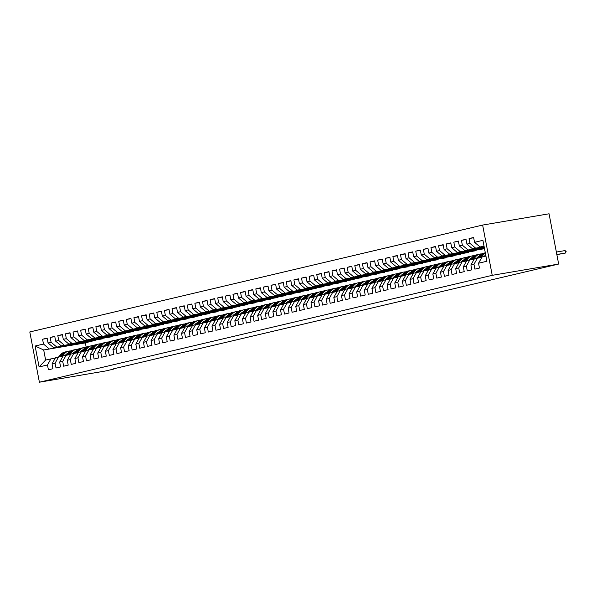 <?xml version="1.0" encoding="UTF-8"?>
<svg xmlns="http://www.w3.org/2000/svg" width="596" height="596" viewBox="0 0 596 596"><rect width="100%" height="100%" fill="white"/><g stroke="black" fill="none" stroke-linecap="round" stroke-linejoin="round"><path stroke-width="0.89" d="M482.633 225.065L29.8 331.95L39.388 382.215L492.229 275.33L482.633 225.065L549.065 213.785L558.653 264.05L492.229 275.33M90.629 341.352L85.355 342.909L43.702 349.979L35.112 346.03L39.105 366.95L47.479 364.975L48.403 369.796L52.969 368.715L52.053 363.895L55.1 363.173L56.017 368L60.583 366.92L59.667 362.1L62.714 361.377L63.63 366.205L68.205 365.125L67.281 360.297L70.328 359.582L71.252 364.402L75.819 363.322L74.895 358.501L77.942 357.786L78.866 362.606L83.433 361.526L82.516 356.706L85.563 355.983L86.48 360.811L91.046 359.731L90.13 354.911L93.177 354.188L94.093 359.008L98.668 357.935L97.744 353.108L100.791 352.392L101.715 357.213L106.282 356.132L105.358 351.312L108.405 350.59L109.329 355.417L113.896 354.337L112.979 349.517L116.026 348.794L116.943 353.622L121.509 352.541L120.593 347.714L123.64 346.999L124.557 351.819L129.131 350.739L128.207 345.918L131.254 345.203L132.178 350.023L136.745 348.943L135.821 344.123L138.868 343.4L139.792 348.228L144.359 347.148L143.442 342.32L146.489 341.605L147.406 346.425L151.98 345.352L151.056 340.525L154.103 339.809L155.02 344.63L159.594 343.549L158.67 338.729L161.717 338.007L162.641 342.834L167.208 341.754L166.291 336.934L169.331 336.211L170.255 341.031L174.822 339.958L173.905 335.131L176.952 334.416L177.869 339.236L182.443 338.155L181.519 333.335L184.566 332.613L185.483 337.44L190.057 336.36L189.133 331.54L192.18 330.817L193.104 335.645L197.671 334.565L196.755 329.737L199.794 329.022L200.718 333.842L205.285 332.769L204.368 327.942L207.415 327.226L208.332 332.046L212.906 330.966L211.982 326.146L215.029 325.423L215.946 330.251L220.52 329.171L219.596 324.351L222.643 323.628L223.567 328.448L228.134 327.375L227.218 322.548L230.265 321.833L231.181 326.653L235.748 325.572L234.831 320.752L237.879 320.03L238.795 324.857L243.369 323.777L242.445 318.957L245.492 318.234L246.416 323.062L250.983 321.982L250.059 317.154L253.106 316.439L254.03 321.259L258.597 320.186L257.681 315.358L260.728 314.643L261.644 319.463L266.211 318.383L265.295 313.563L268.342 312.84L269.258 317.668L273.832 316.588L272.908 311.768L275.955 311.045L276.879 315.865L281.446 314.792L280.522 309.965L283.569 309.25L284.493 314.07L289.06 312.989L288.144 308.169L291.191 307.447L292.107 312.274L296.674 311.194L295.758 306.374L298.805 305.651L299.721 310.479L304.295 309.399L303.371 304.571L306.418 303.856L307.342 308.676L311.909 307.596L310.985 302.775L314.032 302.06L314.956 306.88L319.523 305.8L318.607 300.98L321.654 300.257L322.57 305.085L327.137 304.005L326.221 299.177L329.268 298.462L330.184 303.282L334.758 302.209L333.834 297.382L336.882 296.666L337.805 301.487L342.372 300.406L341.448 295.586L344.495 294.864L345.419 299.691L349.986 298.611L349.07 293.791L352.117 293.068L353.033 297.888L357.6 296.815L356.684 291.988L359.731 291.273L360.647 296.093L365.221 295.013L364.298 290.192L367.345 289.477L368.268 294.297L372.835 293.217L371.919 288.397L374.959 287.674L375.882 292.502L380.449 291.422L379.533 286.594L382.58 285.879L383.496 290.699L388.07 289.626L387.147 284.799L390.194 284.083L391.11 288.904L395.684 287.823L394.761 283.003L397.808 282.28L398.731 287.108L403.298 286.028L402.382 281.208L405.422 280.485L406.345 285.305L410.912 284.232L409.996 279.405L413.043 278.69L413.959 283.51L418.534 282.43L417.61 277.609L420.657 276.887L421.573 281.714L426.147 280.634L425.224 275.814L428.271 275.091L429.195 279.919L433.761 278.839L432.845 274.011L435.885 273.296L436.808 278.116L441.375 277.043L440.459 272.216L443.506 271.5L444.422 276.32L448.997 275.24L448.073 270.42L451.12 269.697L452.036 274.525L456.611 273.445L455.687 268.625L458.734 267.902L459.658 272.722L464.224 271.649L463.308 266.822L466.355 266.107L467.271 270.927L471.838 269.846L470.922 265.026L473.969 264.304L474.885 269.131L479.46 268.051L478.536 263.231L486.917 261.249L482.924 240.33L474.543 242.304L473.626 237.484L469.059 238.564L469.976 243.384L466.929 244.099L466.012 239.279L461.438 240.359L462.362 245.18L459.315 245.902L458.391 241.075L453.824 242.155L454.748 246.982L451.701 247.698L450.777 242.877L446.21 243.95L447.127 248.778L444.08 249.493L443.163 244.673L438.589 245.753L439.513 250.573L436.466 251.296L435.549 246.468L430.975 247.549L431.899 252.369L428.852 253.091L427.928 248.271L423.361 249.344L424.277 254.172L421.238 254.887L420.314 250.067L415.747 251.147L416.664 255.967L413.617 256.682L412.7 251.862L408.126 252.942L409.05 257.763L406.003 258.485L405.086 253.658L400.512 254.738L401.436 259.565L398.389 260.281L397.465 255.46L392.898 256.533L393.814 261.361L390.775 262.076L389.851 257.256L385.284 258.336L386.201 263.156L383.153 263.879L382.237 259.051L377.663 260.132L378.587 264.952L375.54 265.674L374.623 260.854L370.049 261.927L370.973 266.755L367.926 267.47L367.002 262.65L362.435 263.73L363.351 268.55L360.312 269.273L359.388 264.445L354.821 265.525L355.738 270.346L352.69 271.068L351.774 266.241L347.2 267.321L348.124 272.149L345.077 272.864L344.153 268.044L339.586 269.116L340.51 273.944L337.463 274.659L336.539 269.839L331.972 270.919L332.888 275.739L329.841 276.462L328.925 271.634L324.358 272.715L325.274 277.535L322.227 278.257L321.311 273.437L316.737 274.51L317.661 279.338L314.613 280.053L313.69 275.233L309.123 276.313L310.047 281.133L307 281.856L306.076 277.028L301.509 278.108L302.425 282.929L299.378 283.651L298.462 278.824L293.895 279.904L294.811 284.732L291.764 285.447L290.848 280.627L286.274 281.707L287.197 286.527L284.15 287.242L283.227 282.422L278.66 283.502L279.584 288.322L276.537 289.045L275.613 284.217L271.046 285.298L271.962 290.125L268.915 290.841L267.999 286.02L263.432 287.093L264.348 291.921L261.301 292.636L260.385 287.816L255.811 288.896L256.734 293.716L253.687 294.439L252.764 289.611L248.197 290.692L249.121 295.512L246.073 296.234L245.15 291.407L240.583 292.487L241.499 297.315L238.452 298.03L237.536 293.21L232.969 294.29L233.885 299.11L230.838 299.825L229.922 295.005L225.348 296.085L226.271 300.905L223.224 301.628L222.301 296.801L217.734 297.881L218.65 302.708L215.61 303.424L214.687 298.603L210.12 299.676L211.036 304.504L207.989 305.219L207.073 300.399L202.498 301.479L203.422 306.299L200.375 307.022L199.459 302.194L194.885 303.275L195.808 308.095L192.761 308.817L191.838 303.997L187.271 305.07L188.187 309.898L185.147 310.613L184.224 305.793L179.657 306.873L180.573 311.693L177.526 312.416L176.61 307.588L172.035 308.668L172.959 313.489L169.912 314.211L168.996 309.384L164.421 310.464L165.345 315.291L162.298 316.007L161.374 311.186L156.808 312.259L157.724 317.087L154.684 317.802L153.761 312.982L149.194 314.062L150.11 318.882L147.063 319.605L146.147 314.777L141.572 315.858L142.496 320.678L139.449 321.4L138.533 316.58L133.958 317.653L134.882 322.481L131.835 323.196L130.911 318.376L126.345 319.456L127.261 324.276L124.214 324.999L123.297 320.171L118.731 321.251L119.647 326.072L116.6 326.794L115.684 321.967L111.109 323.047L112.033 327.875L108.986 328.59L108.062 323.77L103.495 324.85L104.419 329.67L101.372 330.385L100.448 325.565L95.881 326.645L96.798 331.465L93.751 332.188L92.834 327.36L88.268 328.441L89.184 333.268L86.137 333.983L85.221 329.163L80.646 330.236L81.57 335.064L78.523 335.779L77.599 330.959L73.032 332.039L73.956 336.859L70.909 337.582L69.985 332.754L65.418 333.834L66.335 338.655L63.288 339.377L62.371 334.55L57.805 335.63L58.721 340.458L55.674 341.173L54.758 336.353L50.183 337.433L51.107 342.253L48.06 342.968L47.136 338.148L42.569 339.228L47.196 338.439M35.112 346.03L43.493 344.048L42.569 339.228M558.653 264.05L113.374 368.857M95.256 340.569L53.603 347.639L95.256 340.569M48.06 342.968L53.603 347.639M51.107 342.253L56.642 346.924M39.105 366.95L45.616 360.036L55.331 358.032M47.479 364.975L50.951 358.777M102.87 338.774L61.217 345.844L102.87 338.774M55.674 341.173L61.217 345.844M58.721 340.458L64.264 345.129M52.053 363.895L55.517 357.697L62.945 356.229M55.1 363.173L58.564 356.974L60.762 354.493A10.586 8.731 -103.3 0 1 64.711 352.08L66.156 351.737A10.586 8.731 76.7 0 0 62.208 354.151L59.913 356.751M110.491 336.971L68.831 344.048L110.491 336.971M63.288 339.377L68.831 344.048M66.335 338.655L71.878 343.326M59.667 362.1L63.131 355.901L70.559 354.434M62.714 361.377L66.178 355.179L68.376 352.698A10.586 8.731 -103.3 0 1 72.325 350.284L73.777 349.941A10.586 8.731 76.7 0 0 69.821 352.355L67.534 354.948M118.105 335.175L76.444 342.246L118.105 335.175M70.909 337.582L76.444 342.246M73.956 336.859L79.492 341.53M67.281 360.297L70.753 354.099L78.18 352.638M70.328 359.582L73.792 353.383L75.99 350.895A10.586 8.731 -103.3 0 1 79.946 348.481L81.391 348.139A10.586 8.731 76.7 0 0 77.443 350.56L75.148 353.152M125.719 333.38L84.066 340.45L125.719 333.38M78.523 335.779L84.066 340.45M81.57 335.064L87.105 339.735M74.895 358.501L78.367 352.303L85.794 350.843M77.942 357.786L81.414 351.58L83.611 349.1A10.586 8.731 -103.3 0 1 87.56 346.686L89.005 346.343A10.586 8.731 76.7 0 0 85.057 348.757L82.762 351.357M133.333 331.577L91.68 338.655L133.333 331.577M86.137 333.983L91.68 338.655M89.184 333.268L94.727 337.932M82.516 356.706L85.98 350.508L93.408 349.04M85.563 355.983L89.028 349.785L91.225 347.304A10.586 8.731 -103.3 0 1 95.174 344.89L96.619 344.548A10.586 8.731 76.7 0 0 92.671 346.961L90.376 349.554M140.954 329.782L99.294 336.859L140.954 329.782M93.751 332.188L99.294 336.859M96.798 331.465L102.341 336.137M90.13 354.911L93.594 348.705L101.022 347.245M93.177 354.188L96.641 347.99M148.568 327.986L106.907 335.056L148.568 327.986M101.372 330.385L106.907 335.056M104.419 329.67L109.955 334.341M97.744 353.108L101.216 346.909L108.643 345.449M100.791 352.392L104.255 346.194L106.453 343.706A10.586 8.731 -103.3 0 1 110.409 341.292L111.854 340.949A10.586 8.731 76.7 0 0 107.906 343.363L105.611 345.963M156.182 326.191L114.529 333.261L156.182 326.191M108.986 328.59L114.529 333.261M112.033 327.875L117.576 332.538M105.358 351.312L108.83 345.114L116.257 343.646M108.405 350.59L111.877 344.391L114.074 341.91A10.586 8.731 -103.3 0 1 118.023 339.496L119.468 339.154A10.586 8.731 76.7 0 0 115.52 341.568L113.225 344.16M163.796 324.388L122.143 331.465L163.796 324.388M116.6 326.794L122.143 331.465M119.647 326.072L125.19 330.743M112.979 349.517L116.444 343.318L123.871 341.851M116.026 348.794L119.491 342.596L121.688 340.115A10.586 8.731 -103.3 0 1 125.637 337.701L127.082 337.358A10.586 8.731 76.7 0 0 123.134 339.772L120.839 342.365M171.417 322.592L129.757 329.663L171.417 322.592M124.214 324.999L129.757 329.663M127.261 324.276L132.804 328.947M120.593 347.714L124.057 341.515L131.485 340.055M123.64 346.999L127.104 340.8L129.302 338.312A10.586 8.731 -103.3 0 1 133.251 335.898L134.703 335.555A10.586 8.731 76.7 0 0 130.748 337.977L128.46 340.569M179.031 320.797L137.371 327.867L179.031 320.797M131.835 323.196L137.371 327.867M134.882 322.481L140.418 327.152M128.207 345.918L131.679 339.72L139.106 338.26M131.254 345.203L134.718 338.997L136.916 336.517A10.586 8.731 -103.3 0 1 140.872 334.103L142.317 333.76A10.586 8.731 76.7 0 0 138.369 336.174L136.074 338.774M186.645 318.994L144.992 326.072L186.645 318.994M139.449 321.4L144.992 326.072M142.496 320.678L148.039 325.349M135.821 344.123L139.293 337.925L146.72 336.457M138.868 343.4L142.34 337.202L144.537 334.721A10.586 8.731 -103.3 0 1 148.486 332.307L149.931 331.965A10.586 8.731 76.7 0 0 145.983 334.378L143.688 336.971M194.266 317.199L152.606 324.276L194.266 317.199M147.063 319.605L152.606 324.276M150.11 318.882L155.653 323.553M143.442 342.32L146.907 336.122L154.334 334.661M146.489 341.605L149.954 335.406L152.151 332.918A10.586 8.731 -103.3 0 1 156.1 330.504L157.545 330.169A10.586 8.731 76.7 0 0 153.597 332.583L151.302 335.175M201.88 315.403L160.22 322.473L201.88 315.403M154.684 317.802L160.22 322.473M157.724 317.087L163.267 321.758M151.056 340.525L154.52 334.326L161.956 332.866M154.103 339.809L157.567 333.611L159.765 331.123A10.586 8.731 -103.3 0 1 163.714 328.709L165.166 328.366A10.586 8.731 76.7 0 0 161.211 330.78L158.923 333.38M209.494 313.608L167.834 320.678L209.494 313.608M162.298 316.007L167.834 320.678M165.345 315.291L170.881 319.955M158.67 338.729L162.142 332.531L169.569 331.063M161.717 338.007L165.189 331.808L167.379 329.327A10.586 8.731 -103.3 0 1 171.335 326.913L172.78 326.571A10.586 8.731 76.7 0 0 168.832 328.985L166.537 331.577M217.108 311.805L175.455 318.882L217.108 311.805M169.912 314.211L175.455 318.882M172.959 313.489L178.502 318.16M166.291 336.934L169.756 330.728L177.183 329.268M169.331 336.211L172.803 330.013L175.001 327.532A10.586 8.731 -103.3 0 1 178.949 325.118L180.394 324.775A10.586 8.731 76.7 0 0 176.446 327.189L174.151 329.782M224.729 310.009L183.069 317.079L224.729 310.009M177.526 312.416L183.069 317.079M180.573 311.693L186.116 316.364M173.905 335.131L177.37 328.932L184.797 327.472M176.952 334.416L180.417 328.217M232.343 308.214L190.683 315.284L232.343 308.214M185.147 310.613L190.683 315.284M188.187 309.898L193.73 314.569M181.519 333.335L184.984 327.137L192.419 325.677M184.566 332.613L188.031 326.414L190.228 323.933A10.586 8.731 -103.3 0 1 194.177 321.52L195.63 321.177A10.586 8.731 76.7 0 0 191.674 323.591L189.386 326.191M239.957 306.411L198.297 313.489L239.957 306.411M192.761 308.817L198.297 313.489M195.808 308.095L201.344 312.766M189.133 331.54L192.605 325.341L200.032 323.874M192.18 330.817L195.652 324.619L197.842 322.138A10.586 8.731 -103.3 0 1 201.798 319.724L203.243 319.382A10.586 8.731 76.7 0 0 199.295 321.795L197 324.388M247.571 304.616L205.918 311.686L247.571 304.616M200.375 307.022L205.918 311.686M203.422 306.299L208.965 310.97M196.755 329.737L200.219 323.539L207.646 322.078M199.794 329.022L203.266 322.823L205.464 320.335A10.586 8.731 -103.3 0 1 209.412 317.921L210.857 317.586A10.586 8.731 76.7 0 0 206.909 320L204.614 322.592M255.192 302.82L213.532 309.89L255.192 302.82M207.989 305.219L213.532 309.89M211.036 304.504L216.579 309.175M204.368 327.942L207.833 321.743L215.26 320.283M207.415 327.226L210.88 321.028L213.077 318.54A10.586 8.731 -103.3 0 1 217.026 316.126L218.471 315.783A10.586 8.731 76.7 0 0 214.523 318.197L212.236 320.797M262.806 301.025L221.146 308.095L262.806 301.025M215.61 303.424L221.146 308.095M218.65 302.708L224.193 307.372M211.982 326.146L215.447 319.948L222.882 318.48M215.029 325.423L218.494 319.225L220.691 316.744A10.586 8.731 -103.3 0 1 224.64 314.33L226.093 313.988A10.586 8.731 76.7 0 0 222.137 316.401L219.85 318.994M270.42 299.222L228.767 306.299L270.42 299.222M223.224 301.628L228.767 306.299M226.271 300.905L231.807 305.577M219.596 324.351L223.068 318.145L230.496 316.685M222.643 323.628L226.115 317.43L228.305 314.949A10.586 8.731 -103.3 0 1 232.261 312.527L233.706 312.192A10.586 8.731 76.7 0 0 229.758 314.606L227.463 317.199M278.034 297.426L236.381 304.496L278.034 297.426M230.838 299.825L236.381 304.496M233.885 299.11L239.428 303.781M227.218 322.548L230.682 316.349L238.109 314.889M230.265 321.833L233.729 315.634L235.927 313.146A10.586 8.731 -103.3 0 1 239.875 310.732L241.32 310.389A10.586 8.731 76.7 0 0 237.372 312.803L235.077 315.403M285.655 295.631L243.995 302.701L285.655 295.631M238.452 298.03L243.995 302.701M241.499 297.315L247.042 301.986M234.831 320.752L238.296 314.554L245.723 313.086M237.879 320.03L241.343 313.831L243.54 311.35A10.586 8.731 -103.3 0 1 247.489 308.937L248.934 308.594A10.586 8.731 76.7 0 0 244.986 311.008L242.699 313.608M293.269 293.828L251.609 300.905L293.269 293.828M246.073 296.234L251.609 300.905M249.121 295.512L254.656 300.183M242.445 318.957L245.91 312.758L253.345 311.291M245.492 318.234L248.957 312.036M300.883 292.033L259.23 299.103L300.883 292.033M253.687 294.439L259.23 299.103M256.734 293.716L262.27 298.387M250.059 317.154L253.531 310.956L260.959 309.495M253.106 316.439L256.578 310.24L258.768 307.752A10.586 8.731 -103.3 0 1 262.724 305.338L264.17 304.996A10.586 8.731 76.7 0 0 260.221 307.417L257.926 310.009M308.497 290.237L266.844 297.307L308.497 290.237M261.301 292.636L266.844 297.307M264.348 291.921L269.891 296.592M257.681 315.358L261.145 309.16L268.572 307.7M260.728 314.643L264.192 308.437L266.39 305.957A10.586 8.731 -103.3 0 1 270.338 303.543L271.783 303.2A10.586 8.731 76.7 0 0 267.835 305.614L265.54 308.214M316.118 288.434L274.458 295.512L316.118 288.434M268.915 290.841L274.458 295.512M271.962 290.125L277.505 294.789M265.295 313.563L268.759 307.365L276.186 305.897M268.342 312.84L271.806 306.642L274.004 304.161A10.586 8.731 -103.3 0 1 277.952 301.747L279.405 301.405A10.586 8.731 76.7 0 0 275.449 303.818L273.162 306.411M323.732 286.639L282.072 293.716L323.732 286.639M276.537 289.045L282.072 293.716M279.584 288.322L285.119 292.994M272.908 311.768L276.373 305.562L283.808 304.102M275.955 311.045L279.42 304.847L281.617 302.366A10.586 8.731 -103.3 0 1 285.573 299.944L287.019 299.609A10.586 8.731 76.7 0 0 283.063 302.023L280.776 304.616M331.346 284.843L289.693 291.913L331.346 284.843M284.15 287.242L289.693 291.913M287.197 286.527L292.733 291.198M280.522 309.965L283.994 303.766L291.422 302.306M283.569 309.25L287.041 303.051M338.96 283.048L297.307 290.118L338.96 283.048M291.764 285.447L297.307 290.118M294.811 284.732L300.354 289.395M288.144 308.169L291.608 301.971L299.036 300.503M291.191 307.447L294.655 301.248L296.853 298.767A10.586 8.731 -103.3 0 1 300.801 296.354L302.246 296.011A10.586 8.731 76.7 0 0 298.298 298.425L296.003 301.017M346.581 281.245L304.921 288.322L346.581 281.245M299.378 283.651L304.921 288.322M302.425 282.929L307.968 287.6M295.758 306.374L299.222 300.175L306.649 298.708M298.805 305.651L302.269 299.453L304.467 296.972A10.586 8.731 -103.3 0 1 308.415 294.558L309.868 294.215A10.586 8.731 76.7 0 0 305.912 296.629L303.625 299.222M354.195 279.45L312.535 286.52L354.195 279.45M307 281.856L312.535 286.52M310.047 281.133L315.582 285.804M303.371 304.571L306.843 298.373L314.271 296.912M306.418 303.856L309.883 297.657L312.08 295.169A10.586 8.731 -103.3 0 1 316.036 292.755L317.482 292.413A10.586 8.731 76.7 0 0 313.533 294.834L311.239 297.426M361.809 277.654L320.156 284.724L361.809 277.654M314.613 280.053L320.156 284.724M317.661 279.338L323.203 284.009M310.985 302.775L314.457 296.577L321.885 295.117M314.032 302.06L317.504 295.854L319.702 293.374A10.586 8.731 -103.3 0 1 323.65 290.96L325.096 290.617A10.586 8.731 76.7 0 0 321.147 293.031L318.853 295.631M369.423 275.851L327.77 282.929L369.423 275.851M322.227 278.257L327.77 282.929M325.274 277.535L330.817 282.206M318.607 300.98L322.071 294.782L329.499 293.314M321.654 300.257L325.118 294.059L327.316 291.578A10.586 8.731 -103.3 0 1 331.264 289.164L332.71 288.822A10.586 8.731 76.7 0 0 328.761 291.235L326.466 293.828M377.045 274.056L335.384 281.133L377.045 274.056M329.841 276.462L335.384 281.133M332.888 275.739L338.431 280.411M326.221 299.177L329.685 292.979L337.113 291.519M329.268 298.462L332.732 292.264M384.658 272.26L342.998 279.33L384.658 272.26M337.463 274.659L342.998 279.33M340.51 273.944L346.045 278.615M333.834 297.382L337.306 291.183L344.734 289.723M336.882 296.666L340.346 290.468L342.544 287.98A10.586 8.731 -103.3 0 1 346.5 285.566L347.945 285.223A10.586 8.731 76.7 0 0 343.996 287.637L341.702 290.237M392.272 270.465L350.619 277.535L392.272 270.465M345.077 272.864L350.619 277.535M348.124 272.149L353.666 276.812M341.448 295.586L344.92 289.388L352.348 287.92M344.495 294.864L347.967 288.665L350.165 286.184A10.586 8.731 -103.3 0 1 354.113 283.77L355.559 283.428A10.586 8.731 76.7 0 0 351.61 285.842L349.316 288.434M399.894 268.662L358.233 275.739L399.894 268.662M352.69 271.068L358.233 275.739M355.738 270.346L361.28 275.017M349.07 293.791L352.534 287.585L359.962 286.125M352.117 293.068L355.581 286.87L357.779 284.389A10.586 8.731 -103.3 0 1 361.727 281.975L363.173 281.632A10.586 8.731 76.7 0 0 359.224 284.046L356.93 286.639M407.508 266.866L365.847 273.936L407.508 266.866M360.312 269.273L365.847 273.936M363.351 268.55L368.894 273.221M356.684 291.988L360.148 285.789L367.576 284.329M359.731 291.273L363.195 285.074L365.393 282.586A10.586 8.731 -103.3 0 1 369.341 280.172L370.794 279.829A10.586 8.731 76.7 0 0 366.838 282.243L364.551 284.843M415.121 265.071L373.461 272.141L415.121 265.071M367.926 267.47L373.461 272.141M370.973 266.755L376.508 271.426M364.298 290.192L367.769 283.994L375.197 282.534M367.345 289.477L370.809 283.271L373.007 280.791A10.586 8.731 -103.3 0 1 376.963 278.377L378.408 278.034A10.586 8.731 76.7 0 0 374.459 280.448L372.165 283.048M422.735 263.268L381.082 270.346L422.735 263.268M375.54 265.674L381.082 270.346M378.587 264.952L384.129 269.623M371.919 288.397L375.383 282.199L382.811 280.731M374.959 287.674L378.43 281.476L380.628 278.995A10.586 8.731 -103.3 0 1 384.576 276.581L386.022 276.239A10.586 8.731 76.7 0 0 382.073 278.652L379.779 281.245M430.357 261.473L388.696 268.543L430.357 261.473M383.153 263.879L388.696 268.543M386.201 263.156L391.743 267.827M379.533 286.594L382.997 280.396L390.425 278.935M382.58 285.879L386.044 279.68L388.242 277.192A10.586 8.731 -103.3 0 1 392.19 274.778L393.636 274.443A10.586 8.731 76.7 0 0 389.687 276.857L387.393 279.45M437.971 259.677L396.31 266.747L437.971 259.677M390.775 262.076L396.31 266.747M393.814 261.361L399.357 266.032M387.147 284.799L390.611 278.6L398.046 277.14M390.194 284.083L393.658 277.885L395.856 275.397A10.586 8.731 -103.3 0 1 399.804 272.983L401.257 272.64A10.586 8.731 76.7 0 0 397.301 275.054L395.014 277.654M445.584 257.882L403.924 264.952L445.584 257.882M398.389 260.281L403.924 264.952M401.436 259.565L406.971 264.229M394.761 283.003L398.232 276.805L405.66 275.337M397.808 282.28L401.279 276.082L403.47 273.601A10.586 8.731 -103.3 0 1 407.426 271.187L408.871 270.845A10.586 8.731 76.7 0 0 404.922 273.259L402.628 275.851M453.198 256.079L411.545 263.156L453.198 256.079M406.003 258.485L411.545 263.156M409.05 257.763L414.592 262.434M402.382 281.208L405.846 275.002L413.274 273.542M405.422 280.485L408.893 274.287L411.091 271.806A10.586 8.731 -103.3 0 1 415.04 269.385L416.485 269.049A10.586 8.731 76.7 0 0 412.536 271.463L410.242 274.056M460.82 254.283L419.159 261.353L460.82 254.283M413.617 256.682L419.159 261.353M416.664 255.967L422.206 260.638M409.996 279.405L413.46 273.206L420.888 271.746M413.043 278.69L416.507 272.491M468.434 252.488L426.773 259.558L468.434 252.488M421.238 254.887L426.773 259.558M424.277 254.172L429.82 258.843M417.61 277.609L421.074 271.411L428.509 269.943M420.657 276.887L424.121 270.688L426.319 268.207A10.586 8.731 -103.3 0 1 430.267 265.794L431.72 265.451A10.586 8.731 76.7 0 0 427.764 267.865L425.477 270.465M476.048 250.685L434.387 257.763L476.048 250.685M428.852 253.091L434.387 257.763M431.899 252.369L437.434 257.04M425.224 275.814L428.695 269.615L436.123 268.148M428.271 275.091L431.742 268.893L433.933 266.412A10.586 8.731 -103.3 0 1 437.889 263.998L439.334 263.655A10.586 8.731 76.7 0 0 435.385 266.069L433.091 268.662M484.518 248.688L442.008 255.96L484.488 248.547M436.466 251.296L442.008 255.96M439.513 250.573L445.056 255.244M432.845 274.011L436.309 267.813L443.737 266.352M435.885 273.296L439.356 267.097L441.554 264.609A10.586 8.731 -103.3 0 1 445.503 262.195L446.948 261.853A10.586 8.731 76.7 0 0 442.999 264.274L440.705 266.866M484.436 248.256L449.622 254.164L484.399 248.063M444.08 249.493L449.622 254.164M447.127 248.778L452.669 253.449M440.459 272.216L443.923 266.017L451.351 264.557M443.506 271.5L446.97 265.295L449.168 262.814A10.586 8.731 -103.3 0 1 453.116 260.4L454.562 260.057A10.586 8.731 76.7 0 0 450.613 262.471L448.326 265.071M484.339 247.765L457.236 252.369L484.302 247.571M451.701 247.698L457.236 252.369M454.748 246.982L460.283 251.646M448.073 270.42L451.537 264.222L458.972 262.754M451.12 269.697L454.584 263.499L456.782 261.018A10.586 8.731 -103.3 0 1 460.73 258.604L462.183 258.262A10.586 8.731 76.7 0 0 458.227 260.675L455.94 263.268M484.25 247.28L464.858 250.573L484.213 247.079M459.315 245.902L464.858 250.573M462.362 245.18L467.897 249.851M455.687 268.625L459.158 262.419L466.586 260.959M458.734 267.902L462.205 261.704L464.396 259.223A10.586 8.731 -103.3 0 1 468.352 256.801L469.797 256.466A10.586 8.731 76.7 0 0 465.848 258.88L463.554 261.473M484.153 246.789L472.472 248.77L484.116 246.595M466.929 244.099L472.472 248.77M469.976 243.384L475.519 248.055M463.308 266.822L466.772 260.623L474.2 259.163M466.355 266.107L469.819 259.908L472.017 257.42A10.586 8.731 -103.3 0 1 475.966 255.006L477.411 254.663A10.586 8.731 76.7 0 0 473.462 257.077L471.168 259.677M484.064 246.297L480.085 246.975L484.012 246.051M474.543 242.304L480.085 246.975M470.922 265.026L474.386 258.828L481.814 257.36M473.969 264.304L477.433 258.105L479.631 255.624A10.586 8.731 -103.3 0 1 483.579 253.211L485.025 252.868A10.586 8.731 76.7 0 0 481.076 255.282L478.789 257.874M39.388 382.215L105.82 370.935L113.434 369.14M90.689 341.65L43.702 349.979L45.616 360.036M85.355 342.909L86.167 347.17M478.536 263.231L482 257.032L485.934 256.101M43.493 344.048L49.028 348.72M469.059 238.564L473.678 237.774M461.438 240.359L466.065 239.57M453.824 242.155L458.451 241.373M446.21 243.95L450.837 243.168M438.589 245.753L443.215 244.963M430.975 247.549L435.602 246.766M423.361 249.344L427.988 248.562M415.747 251.147L420.374 250.357M408.126 252.942L412.752 252.153M400.512 254.738L405.138 253.956M392.898 256.533L397.525 255.751M385.284 258.336L389.911 257.546M377.663 260.132L382.289 259.349M370.049 261.927L374.675 261.145M362.435 263.73L367.061 262.94M354.821 265.525L359.448 264.736M347.2 267.321L351.826 266.539M339.586 269.116L344.212 268.334M331.972 270.919L336.598 270.13M324.358 272.715L328.977 271.932M316.737 274.51L321.363 273.728M309.123 276.313L313.749 275.523M301.509 278.108L306.135 277.326M293.895 279.904L298.514 279.122M286.274 281.707L290.9 280.917M278.66 283.502L283.286 282.713M271.046 285.298L275.672 284.515M263.432 287.093L268.051 286.311M255.811 288.896L260.437 288.106M248.197 290.692L252.823 289.909M240.583 292.487L245.209 291.705M232.969 294.29L237.588 293.5M225.348 296.085L229.974 295.296M217.734 297.881L222.36 297.099M210.12 299.676L214.746 298.894M202.498 301.479L207.125 300.689M194.885 303.275L199.511 302.492M187.271 305.07L191.897 304.288M179.657 306.873L184.283 306.083M172.035 308.668L176.662 307.879M164.421 310.464L169.048 309.682M156.808 312.259L161.434 311.477M149.194 314.062L153.82 313.272M141.572 315.858L146.199 315.075M133.958 317.653L138.585 316.871M126.345 319.456L130.971 318.666M118.731 321.251L123.35 320.469M111.109 323.047L115.736 322.265M103.495 324.85L108.122 324.06M95.881 326.645L100.508 325.856M88.268 328.441L92.887 327.658M80.646 330.236L85.273 329.454M73.032 332.039L77.659 331.249M65.418 333.834L70.045 333.052M57.805 335.63L62.424 334.848M50.183 337.433L54.81 336.643M485.055 256.31L485.807 255.453M556.828 254.499L565.5 253.024L556.858 254.648M566.125 251.49L565.5 253.024L565.038 250.581L566.125 251.49M556.366 252.056L565.038 250.581M484.116 256.533L484.526 256.064A8.784 7.249 -103.3 0 1 485.718 254.999M480.987 257.502L483.438 254.723A10.586 8.731 -103.3 0 1 485.368 253.129M479.638 257.733L481.993 255.066A10.586 8.731 -103.3 0 1 485.308 252.831A10.586 8.731 76.7 0 0 485.025 252.868M556.925 254.991L557.819 254.485M556.932 255.051L558.132 254.432M476.495 258.329L476.904 257.867A8.784 7.249 -103.3 0 1 479.095 256.228M473.366 259.305L475.824 256.526A10.586 8.731 -103.3 0 1 479.773 254.112A10.586 8.731 -103.3 0 1 481.739 253.918M472.025 259.528L474.379 256.861A10.586 8.731 -103.3 0 1 478.327 254.447L479.773 254.112M477.873 254.574A10.586 8.731 76.7 0 0 477.411 254.663M468.881 260.124L469.29 259.662A8.784 7.249 -103.3 0 1 471.481 258.031M465.752 261.1L468.21 258.321A10.586 8.731 -103.3 0 1 472.159 255.907A10.586 8.731 -103.3 0 1 474.125 255.721M464.403 261.331L466.757 258.664A10.586 8.731 -103.3 0 1 470.713 256.25L472.159 255.907M470.259 256.369A10.586 8.731 76.7 0 0 469.797 256.466M461.267 261.927L461.677 261.458A8.784 7.249 -103.3 0 1 463.867 259.826M458.138 262.896L460.589 260.117A10.586 8.731 -103.3 0 1 464.545 257.703A10.586 8.731 -103.3 0 1 466.504 257.517M456.789 263.127L459.143 260.459A10.586 8.731 -103.3 0 1 463.092 258.046L464.545 257.703M462.645 258.165A10.586 8.731 76.7 0 0 462.183 258.262M453.645 263.723L454.063 263.253A8.784 7.249 -103.3 0 1 456.245 261.622M450.524 264.699L452.975 261.912A10.586 8.731 -103.3 0 1 456.923 259.498A10.586 8.731 -103.3 0 1 458.89 259.312M449.175 264.922L451.53 262.255A10.586 8.731 -103.3 0 1 455.478 259.841L456.923 259.498M455.024 259.968A10.586 8.731 76.7 0 0 454.562 260.057M446.032 265.518L446.441 265.056A8.784 7.249 -103.3 0 1 448.632 263.425M442.902 266.494L445.361 263.715A10.586 8.731 -103.3 0 1 449.31 261.301A10.586 8.731 -103.3 0 1 451.276 261.115M441.562 266.725L443.916 264.058A10.586 8.731 -103.3 0 1 447.864 261.644L449.31 261.301M447.41 261.763A10.586 8.731 76.7 0 0 446.948 261.853M438.418 267.313L438.827 266.852A8.784 7.249 -103.3 0 1 441.018 265.22M435.289 268.289L437.747 265.511A10.586 8.731 -103.3 0 1 441.696 263.097A10.586 8.731 -103.3 0 1 443.662 262.91M433.94 268.52L436.294 265.853A10.586 8.731 -103.3 0 1 440.25 263.439L441.696 263.097M439.796 263.559A10.586 8.731 76.7 0 0 439.334 263.655M430.804 269.116L431.213 268.647A8.784 7.249 -103.3 0 1 433.404 267.015M427.675 270.085L430.126 267.306A10.586 8.731 -103.3 0 1 434.082 264.892A10.586 8.731 -103.3 0 1 436.041 264.706M426.326 270.316L428.68 267.649A10.586 8.731 -103.3 0 1 432.629 265.235L434.082 264.892M432.175 265.362A10.586 8.731 76.7 0 0 431.72 265.451M423.182 270.912L423.6 270.45A8.784 7.249 -103.3 0 1 425.782 268.811M420.061 271.888L422.512 269.109A10.586 8.731 -103.3 0 1 426.46 266.695A10.586 8.731 -103.3 0 1 428.427 266.501M416.515 272.491L418.705 270.003A10.586 8.731 -103.3 0 1 422.653 267.589L424.099 267.246A10.586 8.731 76.7 0 0 420.15 269.66L417.863 272.26M418.712 272.111L421.067 269.444A10.586 8.731 -103.3 0 1 425.015 267.03L426.46 266.695M424.561 267.157A10.586 8.731 76.7 0 0 424.099 267.246M415.568 272.707L415.978 272.245A8.784 7.249 -103.3 0 1 418.168 270.614M412.439 273.683L414.898 270.904A10.586 8.731 -103.3 0 1 418.846 268.491A10.586 8.731 -103.3 0 1 420.813 268.304M411.098 273.914L413.453 271.247A10.586 8.731 -103.3 0 1 417.401 268.833L418.846 268.491M416.947 268.952A10.586 8.731 76.7 0 0 416.485 269.049M407.955 274.51L408.364 274.041A8.784 7.249 -103.3 0 1 410.555 272.409M404.826 275.479L407.284 272.7A10.586 8.731 -103.3 0 1 411.233 270.286A10.586 8.731 -103.3 0 1 413.199 270.1M403.477 275.71L405.831 273.043A10.586 8.731 -103.3 0 1 409.787 270.629L411.233 270.286M409.333 270.748A10.586 8.731 76.7 0 0 408.871 270.845M400.341 276.306L400.75 275.836A8.784 7.249 -103.3 0 1 402.933 274.205M397.212 277.282L399.663 274.503A10.586 8.731 -103.3 0 1 403.619 272.081A10.586 8.731 -103.3 0 1 405.578 271.895M395.863 277.505L398.217 274.838A10.586 8.731 -103.3 0 1 402.166 272.424L403.619 272.081M401.711 272.551A10.586 8.731 76.7 0 0 401.257 272.64M392.719 278.101L393.137 277.639A8.784 7.249 -103.3 0 1 395.319 276.008M389.598 279.077L392.049 276.298A10.586 8.731 -103.3 0 1 395.997 273.884A10.586 8.731 -103.3 0 1 397.964 273.698M388.249 279.308L390.603 276.641A10.586 8.731 -103.3 0 1 394.552 274.227L395.997 273.884M394.098 274.346A10.586 8.731 76.7 0 0 393.636 274.443M385.105 279.904L385.515 279.435A8.784 7.249 -103.3 0 1 387.705 277.803A8.784 7.249 -103.3 0 0 387.646 277.833M381.976 280.872L384.435 278.094A10.586 8.731 -103.3 0 1 388.383 275.68A10.586 8.731 -103.3 0 1 390.35 275.494M380.628 281.103L382.99 278.436A10.586 8.731 -103.3 0 1 386.938 276.022L388.383 275.68M386.484 276.142A10.586 8.731 76.7 0 0 386.022 276.239M377.491 281.699L377.901 281.23A8.784 7.249 -103.3 0 1 380.092 279.599M374.363 282.668L376.821 279.889A10.586 8.731 -103.3 0 1 380.769 277.475A10.586 8.731 -103.3 0 1 382.736 277.289M373.014 282.899L375.368 280.232A10.586 8.731 -103.3 0 1 379.324 277.818L380.769 277.475M378.87 277.945A10.586 8.731 76.7 0 0 378.408 278.034M369.878 283.495L370.287 283.033A8.784 7.249 -103.3 0 1 372.47 281.394M366.749 284.471L369.2 281.692A10.586 8.731 -103.3 0 1 373.156 279.278A10.586 8.731 -103.3 0 1 375.115 279.084M365.4 284.694L367.754 282.035A10.586 8.731 -103.3 0 1 371.703 279.613L373.156 279.278M371.248 279.74A10.586 8.731 76.7 0 0 370.794 279.829M362.256 285.29L362.673 284.828A8.784 7.249 -103.3 0 1 364.856 283.197M359.135 286.266L361.586 283.487A10.586 8.731 -103.3 0 1 365.534 281.074A10.586 8.731 -103.3 0 1 367.501 280.887M357.786 286.497L360.14 283.83A10.586 8.731 -103.3 0 1 364.089 281.416L365.534 281.074M363.635 281.535A10.586 8.731 76.7 0 0 363.173 281.632M354.642 287.093L355.052 286.624A8.784 7.249 -103.3 0 1 357.242 284.992M351.513 288.062L353.972 285.283A10.586 8.731 -103.3 0 1 357.92 282.869A10.586 8.731 -103.3 0 1 359.887 282.683M350.165 288.293L352.519 285.626A10.586 8.731 -103.3 0 1 356.475 283.212L357.92 282.869M356.021 283.338A10.586 8.731 76.7 0 0 355.559 283.428M347.028 288.889L347.438 288.419A8.784 7.249 -103.3 0 1 349.629 286.788M343.899 289.865L346.35 287.086A10.586 8.731 -103.3 0 1 350.306 284.665A10.586 8.731 -103.3 0 1 352.273 284.478M342.551 290.088L344.905 287.421A10.586 8.731 -103.3 0 1 348.861 285.007L350.306 284.665M348.407 285.134A10.586 8.731 76.7 0 0 347.945 285.223M339.415 290.684L339.824 290.222A8.784 7.249 -103.3 0 1 342.007 288.591M336.286 291.66L338.737 288.881A10.586 8.731 -103.3 0 1 342.685 286.467A10.586 8.731 -103.3 0 1 344.652 286.281M332.739 292.264L334.93 289.775A10.586 8.731 -103.3 0 1 338.878 287.361L340.331 287.026A10.586 8.731 76.7 0 0 336.375 289.44L334.088 292.033M334.937 291.891L337.291 289.224A10.586 8.731 -103.3 0 1 341.24 286.81L342.685 286.467M340.785 286.929A10.586 8.731 76.7 0 0 340.331 287.026M331.793 292.487L332.21 292.018A8.784 7.249 -103.3 0 1 334.393 290.386M328.672 293.455L331.123 290.677A10.586 8.731 -103.3 0 1 335.071 288.263A10.586 8.731 -103.3 0 1 337.038 288.077M327.323 293.686L329.677 291.019A10.586 8.731 -103.3 0 1 333.626 288.606L335.071 288.263M333.171 288.725A10.586 8.731 76.7 0 0 332.71 288.822M324.179 294.282L324.589 293.813A8.784 7.249 -103.3 0 1 326.779 292.182M321.05 295.258L323.509 292.472A10.586 8.731 -103.3 0 1 327.457 290.058A10.586 8.731 -103.3 0 1 329.424 289.872M319.702 295.482L322.056 292.815A10.586 8.731 -103.3 0 1 326.012 290.401L327.457 290.058M325.558 290.528A10.586 8.731 76.7 0 0 325.096 290.617M316.565 296.078L316.975 295.616A8.784 7.249 -103.3 0 1 319.165 293.984M313.436 297.054L315.887 294.275A10.586 8.731 -103.3 0 1 319.843 291.861A10.586 8.731 -103.3 0 1 321.81 291.668M312.088 297.285L314.442 294.618A10.586 8.731 -103.3 0 1 318.391 292.196L319.843 291.861M317.944 292.323A10.586 8.731 76.7 0 0 317.482 292.413M308.952 297.873L309.361 297.411A8.784 7.249 -103.3 0 1 311.544 295.78M305.822 298.849L308.274 296.07A10.586 8.731 -103.3 0 1 312.222 293.657A10.586 8.731 -103.3 0 1 314.189 293.47M304.474 299.08L306.828 296.413A10.586 8.731 -103.3 0 1 310.777 293.999L312.222 293.657M310.322 294.119A10.586 8.731 76.7 0 0 309.868 294.215M301.33 299.676L301.74 299.207A8.784 7.249 -103.3 0 1 303.93 297.575A8.784 7.249 -103.3 0 0 303.871 297.605M298.201 300.645L300.66 297.866A10.586 8.731 -103.3 0 1 304.608 295.452A10.586 8.731 -103.3 0 1 306.575 295.266M296.86 300.876L299.214 298.209A10.586 8.731 -103.3 0 1 303.163 295.795L304.608 295.452M302.708 295.921A10.586 8.731 76.7 0 0 302.246 296.011M293.716 301.472L294.126 301.01A8.784 7.249 -103.3 0 1 296.316 299.371M290.587 302.448L293.046 299.669A10.586 8.731 -103.3 0 1 296.994 297.255A10.586 8.731 -103.3 0 1 298.961 297.061M287.041 303.044L289.239 300.563A10.586 8.731 -103.3 0 1 293.187 298.149L294.633 297.806A10.586 8.731 76.7 0 0 290.684 300.22L288.389 302.82M289.239 302.671L291.593 300.004A10.586 8.731 -103.3 0 1 295.549 297.59L296.994 297.255M295.095 297.717A10.586 8.731 76.7 0 0 294.633 297.806M286.102 303.267L286.512 302.805A8.784 7.249 -103.3 0 1 288.702 301.174M282.973 304.243L285.424 301.464A10.586 8.731 -103.3 0 1 289.38 299.05A10.586 8.731 -103.3 0 1 291.347 298.864M281.625 304.474L283.979 301.807A10.586 8.731 -103.3 0 1 287.928 299.393L289.38 299.05M287.481 299.512A10.586 8.731 76.7 0 0 287.019 299.609M278.488 305.07L278.898 304.601A8.784 7.249 -103.3 0 1 281.081 302.969M275.359 306.039L277.81 303.26A10.586 8.731 -103.3 0 1 281.759 300.846A10.586 8.731 -103.3 0 1 283.726 300.66M274.011 306.269L276.365 303.602A10.586 8.731 -103.3 0 1 280.314 301.189L281.759 300.846M279.859 301.308A10.586 8.731 76.7 0 0 279.405 301.405M270.867 306.865L271.277 306.396A8.784 7.249 -103.3 0 1 273.467 304.765A8.784 7.249 -103.3 0 0 273.408 304.794M267.738 307.841L270.197 305.055A10.586 8.731 -103.3 0 1 274.145 302.641A10.586 8.731 -103.3 0 1 276.112 302.455M266.397 308.065L268.751 305.398A10.586 8.731 -103.3 0 1 272.7 302.984L274.145 302.641M272.245 303.111A10.586 8.731 76.7 0 0 271.783 303.2M263.253 308.661L263.663 308.199A8.784 7.249 -103.3 0 1 265.853 306.567M260.124 309.637L262.583 306.858A10.586 8.731 -103.3 0 1 266.531 304.444A10.586 8.731 -103.3 0 1 268.498 304.258M258.776 309.868L261.13 307.201A10.586 8.731 -103.3 0 1 265.086 304.787L266.531 304.444M264.631 304.906A10.586 8.731 76.7 0 0 264.17 304.996M255.639 310.456L256.049 309.995A8.784 7.249 -103.3 0 1 258.239 308.363M252.51 311.432L254.961 308.654A10.586 8.731 -103.3 0 1 258.917 306.24A10.586 8.731 -103.3 0 1 260.884 306.053M248.964 312.036L251.154 309.555A10.586 8.731 -103.3 0 1 255.11 307.141L256.556 306.798A10.586 8.731 76.7 0 0 252.6 309.212L250.313 311.805M251.162 311.663L253.516 308.996A10.586 8.731 -103.3 0 1 257.465 306.582L258.917 306.24M257.018 306.702A10.586 8.731 76.7 0 0 256.556 306.798M248.025 312.259L248.435 311.79A8.784 7.249 -103.3 0 1 250.618 310.158M244.896 313.228L247.347 310.449A10.586 8.731 -103.3 0 1 251.296 308.035A10.586 8.731 -103.3 0 1 253.263 307.849M243.548 313.459L245.902 310.792A10.586 8.731 -103.3 0 1 249.851 308.378L251.296 308.035M249.396 308.505A10.586 8.731 76.7 0 0 248.934 308.594M240.404 314.055L240.814 313.593A8.784 7.249 -103.3 0 1 243.004 311.954M237.275 315.031L239.734 312.252A10.586 8.731 -103.3 0 1 243.682 309.838A10.586 8.731 -103.3 0 1 245.649 309.644M235.934 315.254L238.288 312.587A10.586 8.731 -103.3 0 1 242.237 310.173L243.682 309.838M241.782 310.3A10.586 8.731 76.7 0 0 241.32 310.389M232.79 315.85L233.2 315.388A8.784 7.249 -103.3 0 1 235.39 313.757M229.661 316.826L232.12 314.047A10.586 8.731 -103.3 0 1 236.068 311.634A10.586 8.731 -103.3 0 1 238.035 311.447M228.313 317.057L230.667 314.39A10.586 8.731 -103.3 0 1 234.623 311.976L236.068 311.634M234.168 312.095A10.586 8.731 76.7 0 0 233.706 312.192M225.176 317.653L225.586 317.184A8.784 7.249 -103.3 0 1 227.776 315.552M222.047 318.622L224.498 315.843A10.586 8.731 -103.3 0 1 228.454 313.429A10.586 8.731 -103.3 0 1 230.414 313.243M220.699 318.853L223.053 316.185A10.586 8.731 -103.3 0 1 227.001 313.772L228.454 313.429M226.555 313.891A10.586 8.731 76.7 0 0 226.093 313.988M217.555 319.449L217.972 318.979A8.784 7.249 -103.3 0 1 220.155 317.348M214.433 320.425L216.884 317.646A10.586 8.731 -103.3 0 1 220.833 315.224A10.586 8.731 -103.3 0 1 222.8 315.038M213.085 320.648L215.439 317.981A10.586 8.731 -103.3 0 1 219.388 315.567L220.833 315.224M218.933 315.694A10.586 8.731 76.7 0 0 218.471 315.783M209.941 321.244L210.351 320.782A8.784 7.249 -103.3 0 1 212.541 319.151M206.812 322.22L209.27 319.441A10.586 8.731 -103.3 0 1 213.219 317.027A10.586 8.731 -103.3 0 1 215.186 316.841M205.471 322.451L207.825 319.784A10.586 8.731 -103.3 0 1 211.774 317.37L213.219 317.027M211.319 317.489A10.586 8.731 76.7 0 0 210.857 317.586M202.327 323.047L202.737 322.578A8.784 7.249 -103.3 0 1 204.927 320.946M199.198 324.015L201.657 321.237A10.586 8.731 -103.3 0 1 205.605 318.823A10.586 8.731 -103.3 0 1 207.572 318.637M197.85 324.246L200.204 321.579A10.586 8.731 -103.3 0 1 204.16 319.165L205.605 318.823M203.705 319.285A10.586 8.731 76.7 0 0 203.243 319.382M194.713 324.842L195.123 324.373A8.784 7.249 -103.3 0 1 197.313 322.741M191.584 325.811L194.035 323.032A10.586 8.731 -103.3 0 1 197.991 320.618A10.586 8.731 -103.3 0 1 199.951 320.432M190.236 326.042L192.59 323.375A10.586 8.731 -103.3 0 1 196.538 320.961L197.991 320.618M196.084 321.088A10.586 8.731 76.7 0 0 195.63 321.177M187.092 326.638L187.509 326.176A8.784 7.249 -103.3 0 1 189.692 324.537M183.97 327.614L186.421 324.835A10.586 8.731 -103.3 0 1 190.37 322.421A10.586 8.731 -103.3 0 1 192.337 322.227M180.424 328.217L182.614 325.729A10.586 8.731 -103.3 0 1 186.563 323.315L188.008 322.972A10.586 8.731 76.7 0 0 184.06 325.386L181.773 327.986M182.622 327.837L184.976 325.178A10.586 8.731 -103.3 0 1 188.925 322.756L190.37 322.421M188.47 322.883A10.586 8.731 76.7 0 0 188.008 322.972M179.478 328.433L179.888 327.971A8.784 7.249 -103.3 0 1 182.078 326.34M176.349 329.409L178.807 326.63A10.586 8.731 -103.3 0 1 182.756 324.217A10.586 8.731 -103.3 0 1 184.723 324.03M175.001 329.64L177.362 326.973A10.586 8.731 -103.3 0 1 181.311 324.559L182.756 324.217M180.856 324.678A10.586 8.731 76.7 0 0 180.394 324.775M171.864 330.236L172.274 329.767A8.784 7.249 -103.3 0 1 174.464 328.135M168.735 331.205L171.194 328.426A10.586 8.731 -103.3 0 1 175.142 326.012A10.586 8.731 -103.3 0 1 177.109 325.826M167.387 331.436L169.741 328.769A10.586 8.731 -103.3 0 1 173.697 326.355L175.142 326.012M173.242 326.474A10.586 8.731 76.7 0 0 172.78 326.571M164.25 332.032L164.66 331.562A8.784 7.249 -103.3 0 1 166.843 329.931M161.121 333.008L163.572 330.229A10.586 8.731 -103.3 0 1 167.528 327.807A10.586 8.731 -103.3 0 1 169.488 327.621M159.773 333.231L162.127 330.564A10.586 8.731 -103.3 0 1 166.075 328.15L167.528 327.807M165.621 328.277A10.586 8.731 76.7 0 0 165.166 328.366M156.629 333.827L157.046 333.365A8.784 7.249 -103.3 0 1 159.229 331.734M153.507 334.803L155.958 332.024A10.586 8.731 -103.3 0 1 159.907 329.61A10.586 8.731 -103.3 0 1 161.874 329.424M152.159 335.034L154.513 332.367A10.586 8.731 -103.3 0 1 158.462 329.953L159.907 329.61M158.007 330.072A10.586 8.731 76.7 0 0 157.545 330.169M149.015 335.63L149.425 335.161A8.784 7.249 -103.3 0 1 151.615 333.529M145.886 336.598L148.344 333.82A10.586 8.731 -103.3 0 1 152.293 331.406A10.586 8.731 -103.3 0 1 154.26 331.22M144.537 336.829L146.899 334.162A10.586 8.731 -103.3 0 1 150.848 331.748L152.293 331.406M150.393 331.868A10.586 8.731 76.7 0 0 149.931 331.965M141.401 337.425L141.811 336.956A8.784 7.249 -103.3 0 1 144.001 335.325M138.272 338.401L140.723 335.615A10.586 8.731 -103.3 0 1 144.679 333.201A10.586 8.731 -103.3 0 1 146.646 333.015M136.924 338.625L139.278 335.958A10.586 8.731 -103.3 0 1 143.234 333.544L144.679 333.201M142.779 333.671A10.586 8.731 76.7 0 0 142.317 333.76M133.787 339.221L134.197 338.759A8.784 7.249 -103.3 0 1 136.38 337.127M130.658 340.197L133.109 337.418A10.586 8.731 -103.3 0 1 137.065 335.004A10.586 8.731 -103.3 0 1 139.024 334.81M129.31 340.428L131.664 337.761A10.586 8.731 -103.3 0 1 135.612 335.339L137.065 335.004M135.158 335.466A10.586 8.731 76.7 0 0 134.703 335.555M126.166 341.016L126.583 340.554A8.784 7.249 -103.3 0 1 128.766 338.923M123.044 341.992L125.495 339.213A10.586 8.731 -103.3 0 1 129.444 336.8A10.586 8.731 -103.3 0 1 131.411 336.613M121.696 342.223L124.05 339.556A10.586 8.731 -103.3 0 1 127.998 337.142L129.444 336.8M127.544 337.262A10.586 8.731 76.7 0 0 127.082 337.358M118.552 342.819L118.962 342.35A8.784 7.249 -103.3 0 1 121.152 340.718M115.423 343.788L117.881 341.009A10.586 8.731 -103.3 0 1 121.83 338.595A10.586 8.731 -103.3 0 1 123.797 338.409M114.074 344.019L116.429 341.352A10.586 8.731 -103.3 0 1 120.385 338.938L121.83 338.595M119.93 339.064A10.586 8.731 76.7 0 0 119.468 339.154M110.938 344.615L111.348 344.153A8.784 7.249 -103.3 0 1 113.538 342.514M107.809 345.591L110.26 342.812A10.586 8.731 -103.3 0 1 114.216 340.398A10.586 8.731 -103.3 0 1 116.183 340.204M106.461 345.814L108.815 343.147A10.586 8.731 -103.3 0 1 112.763 340.733L114.216 340.398M112.316 340.86A10.586 8.731 76.7 0 0 111.854 340.949M103.324 346.41L103.734 345.948A8.784 7.249 -103.3 0 1 105.917 344.317M100.195 347.386L102.646 344.607A10.586 8.731 -103.3 0 1 106.595 342.193A10.586 8.731 -103.3 0 1 108.561 342.007M96.649 347.99L98.839 345.509A10.586 8.731 -103.3 0 1 102.788 343.087L104.24 342.752A10.586 8.731 76.7 0 0 100.284 345.166L97.997 347.759M98.847 347.617L101.201 344.95A10.586 8.731 -103.3 0 1 105.149 342.536L106.595 342.193M104.695 342.655A10.586 8.731 76.7 0 0 104.24 342.752M95.703 348.213L96.12 347.744A8.784 7.249 -103.3 0 1 98.303 346.112M92.581 349.181L95.032 346.403A10.586 8.731 -103.3 0 1 98.981 343.989A10.586 8.731 -103.3 0 1 100.948 343.803M91.233 349.412L93.587 346.745A10.586 8.731 -103.3 0 1 97.535 344.332L98.981 343.989M97.081 344.451A10.586 8.731 76.7 0 0 96.619 344.548M88.089 350.008L88.499 349.539A8.784 7.249 -103.3 0 1 90.689 347.908M84.96 350.984L87.418 348.198A10.586 8.731 -103.3 0 1 91.367 345.784A10.586 8.731 -103.3 0 1 93.334 345.598M83.611 351.208L85.966 348.541A10.586 8.731 -103.3 0 1 89.921 346.127L91.367 345.784M89.467 346.254A10.586 8.731 76.7 0 0 89.005 346.343M80.475 351.804L80.885 351.342A8.784 7.249 -103.3 0 1 83.075 349.71M77.346 352.78L79.797 350.001A10.586 8.731 -103.3 0 1 83.753 347.587A10.586 8.731 -103.3 0 1 85.72 347.401M75.997 353.011L78.352 350.344A10.586 8.731 -103.3 0 1 82.3 347.93L83.753 347.587M81.853 348.049A10.586 8.731 76.7 0 0 81.391 348.139M72.861 353.599L73.271 353.137A8.784 7.249 -103.3 0 1 75.454 351.506M69.732 354.575L72.183 351.796A10.586 8.731 -103.3 0 1 76.132 349.383A10.586 8.731 -103.3 0 1 78.098 349.196M68.384 354.806L70.738 352.139A10.586 8.731 -103.3 0 1 74.686 349.725L76.132 349.383M74.232 349.845A10.586 8.731 76.7 0 0 73.777 349.941M65.24 355.402L65.649 354.933A8.784 7.249 -103.3 0 1 67.84 353.301A8.784 7.249 -103.3 0 0 67.78 353.331M62.111 356.371L64.569 353.592A10.586 8.731 -103.3 0 1 68.518 351.178A10.586 8.731 -103.3 0 1 70.484 350.992M60.77 356.602L63.124 353.935A10.586 8.731 -103.3 0 1 67.072 351.521L68.518 351.178M66.618 351.647A10.586 8.731 76.7 0 0 66.156 351.737M481.993 255.066L483.438 254.723M479.631 255.624L481.076 255.282M474.379 256.861L475.824 256.526M472.017 257.42L473.462 257.077M466.757 258.664L468.21 258.321M464.396 259.223L465.848 258.88M459.143 260.459L460.589 260.117M456.782 261.018L458.227 260.675M451.53 262.255L452.975 261.912M449.168 262.814L450.613 262.471M443.916 264.058L445.361 263.715M441.554 264.609L442.999 264.274M436.294 265.853L437.747 265.511M433.933 266.412L435.385 266.069M428.68 267.649L430.126 267.306M426.319 268.207L427.764 267.865M421.067 269.444L422.512 269.109M418.705 270.003L420.15 269.66M413.453 271.247L414.898 270.904M411.091 271.806L412.536 271.463M405.831 273.043L407.284 272.7M403.47 273.601L404.922 273.259M398.217 274.838L399.663 274.503M395.856 275.397L397.301 275.054M390.603 276.641L392.049 276.298M388.242 277.192L389.687 276.857M382.99 278.436L384.435 278.094M380.628 278.995L382.073 278.652M375.368 280.232L376.821 279.889M373.007 280.791L374.459 280.448M367.754 282.035L369.2 281.692M365.393 282.586L366.838 282.243M360.14 283.83L361.586 283.487M357.779 284.389L359.224 284.046M352.519 285.626L353.972 285.283M350.165 286.184L351.61 285.842M344.905 287.421L346.35 287.086M342.544 287.98L343.996 287.637M337.291 289.224L338.737 288.881M334.93 289.775L336.375 289.44M329.677 291.019L331.123 290.677M327.316 291.578L328.761 291.235M322.056 292.815L323.509 292.472M319.702 293.374L321.147 293.031M314.442 294.618L315.887 294.275M312.08 295.169L313.533 294.834M306.828 296.413L308.274 296.07M304.467 296.972L305.912 296.629M299.214 298.209L300.66 297.866M296.853 298.767L298.298 298.425M291.593 300.004L293.046 299.669M289.239 300.563L290.684 300.22M283.979 301.807L285.424 301.464M281.617 302.366L283.063 302.023M276.365 303.602L277.81 303.26M274.004 304.161L275.449 303.818M268.751 305.398L270.197 305.055M266.39 305.957L267.835 305.614M261.13 307.201L262.583 306.858M258.768 307.752L260.221 307.417M253.516 308.996L254.961 308.654M251.154 309.555L252.6 309.212M245.902 310.792L247.347 310.449M243.54 311.35L244.986 311.008M238.288 312.587L239.734 312.252M235.927 313.146L237.372 312.803M230.667 314.39L232.12 314.047M228.305 314.949L229.758 314.606M223.053 316.185L224.498 315.843M220.691 316.744L222.137 316.401M215.439 317.981L216.884 317.646M213.077 318.54L214.523 318.197M207.825 319.784L209.27 319.441M205.464 320.335L206.909 320M200.204 321.579L201.657 321.237M197.842 322.138L199.295 321.795M192.59 323.375L194.035 323.032M190.228 323.933L191.674 323.591M184.976 325.178L186.421 324.835M182.614 325.729L184.06 325.386M177.362 326.973L178.807 326.63M175.001 327.532L176.446 327.189M169.741 328.769L171.194 328.426M167.379 329.327L168.832 328.985M162.127 330.564L163.572 330.229M159.765 331.123L161.211 330.78M154.513 332.367L155.958 332.024M152.151 332.918L153.597 332.583M146.899 334.162L148.344 333.82M144.537 334.721L145.983 334.378M139.278 335.958L140.723 335.615M136.916 336.517L138.369 336.174M131.664 337.761L133.109 337.418M129.302 338.312L130.748 337.977M124.05 339.556L125.495 339.213M121.688 340.115L123.134 339.772M116.429 341.352L117.881 341.009M114.074 341.91L115.52 341.568M108.815 343.147L110.26 342.812M106.453 343.706L107.906 343.363M101.201 344.95L102.646 344.607M98.839 345.509L100.284 345.166M93.587 346.745L95.032 346.403M91.225 347.304L92.671 346.961M85.966 348.541L87.418 348.198M83.611 349.1L85.057 348.757M78.352 350.344L79.797 350.001M75.99 350.895L77.443 350.56M70.738 352.139L72.183 351.796M68.376 352.698L69.821 352.355M63.124 353.935L64.569 353.592M60.762 354.493L62.208 354.151"/></g></svg>
